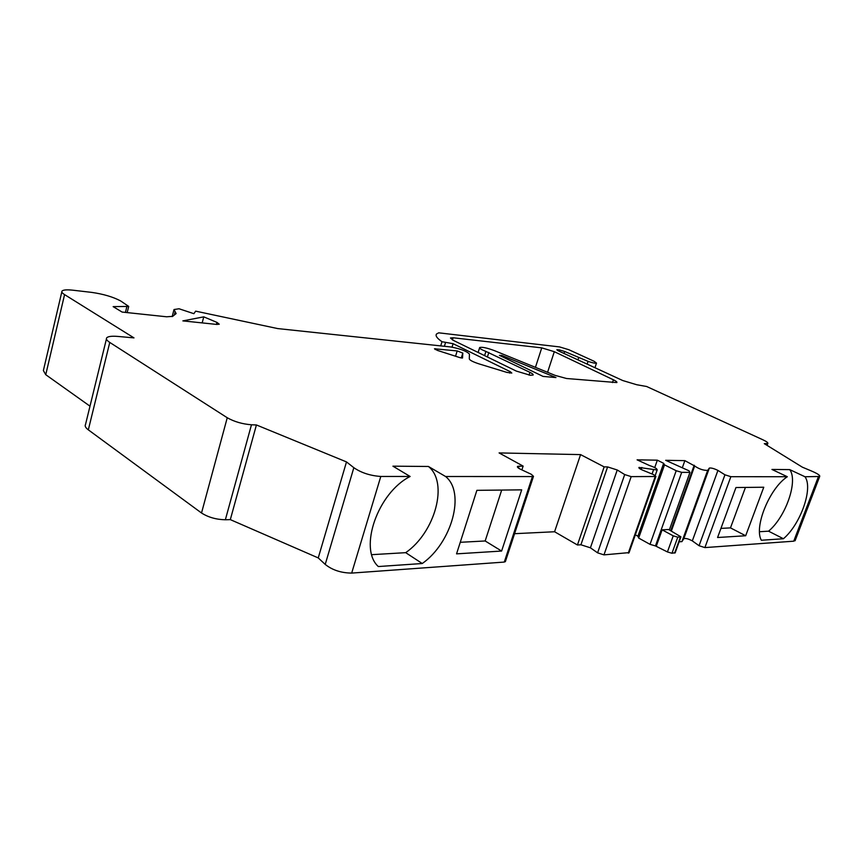 <?xml version="1.0" encoding="UTF-8"?>
<svg xmlns="http://www.w3.org/2000/svg" width="863" height="863" viewBox="0 0 863 863"><rect width="100%" height="100%" fill="white"/><g stroke="black" fill="none" stroke-linecap="round" stroke-linejoin="round"><path stroke-width="1.29" d="M681.705 472.352L689.958 472.385L688.987 470.81L665.686 460.313L684.866 460.637L694.683 465.977C698.976 469.008 703.313 470.475 707.682 470.389L709.343 468.07C711.177 467.746 714.046 468.523 717.93 470.411L724.942 474.801L730.853 476.689L787.336 476.732C769.58 488.134 753.723 527.196 761.339 540.249L783.421 538.739C800.605 524.273 813.378 488.07 804.974 476.743L819.688 476.484C820.249 475.405 817.52 473.582 811.5 471.015L802.353 467.174L764.284 443.658L767.779 443.496C768.297 442.795 766.635 441.543 762.773 439.731L646.624 386.495L636.743 384.736L622.719 380.529L558.156 350.745L556.84 349.742L559.267 349.86L564.65 351.478L588.07 361.36C592.547 362.902 595.362 363.474 596.506 363.086L594.078 361.263L568.836 349.709L559.548 346.915L438.717 332.827L436.635 333.916C435.103 335.588 436.894 338.188 441.996 341.716L453.097 343.69L510.238 371.683L511.802 373.053L506.851 372.385L479.138 363.916C473.118 361.953 469.839 360.292 469.299 358.932L469.44 354.078C466.613 351.133 460.389 348.76 450.756 346.958L277.692 328.576L195.642 311.144L193.895 313.69L179.019 308.76L173.992 309.547L176.149 313.56L172.654 316.365L166.635 316.786L122.104 312.061L113.139 306.624L128.706 306.43L120.701 300.971C113.075 296.926 103.398 294.056 91.672 292.384L73.031 290.216C66.85 289.536 63.172 289.828 62.007 291.09C61.402 291.974 62.255 293.15 64.574 294.617L133.981 337.886L118.004 336.441C111.802 335.923 108.037 336.387 106.699 337.832C105.858 339.008 106.883 340.529 109.763 342.428L227.249 417.746C234.272 421.716 242.341 424.057 251.467 424.779L256.419 424.963L346.495 461.91L353.841 467.692C361.241 472.795 370.227 475.718 380.799 476.462L410.13 476.484L392.924 466.171L428.426 466.473L445.578 476.505L532.439 476.559L533.485 476.333L531.338 474.316L520.659 469.321C518.059 468.048 517.002 467.077 517.509 466.398L523.129 466.096L499.094 452.924L580.572 454.607L604.154 466.883L607.606 466.915L617.25 469.99L624.704 474.564L631.187 476.624L655.902 476.495L653.571 474.618L641.996 469.871C639.612 468.771 638.598 467.962 638.965 467.433L657.153 470.001C657.347 468.771 654.747 467.261 649.343 465.459L637.088 459.839L657.347 460.173L663.636 463.312L664.51 464.866L676.204 470.723L681.705 472.352L655.449 545.923L667.433 551.942L671.975 553.269L675.222 552.687M787.336 476.732L771.932 469.45L789.731 469.612L804.974 476.743M462.816 353.086L462.514 358.026L460.055 357.67L437.39 350.4L434.477 348.781L457.174 350.939L462.816 353.086L461.295 357.994M501.878 355.47L555.955 377.563L543.043 376.408L499.429 355.362L501.878 355.47L501.576 356.408M453.14 337.778L541.748 347.865L554.305 351.683L613.399 379.796C616.128 381.122 617.282 382.05 616.862 382.579L566.527 378.501L555.028 375.34L494.402 350.626C486.98 347.875 482.072 346.84 479.677 347.519C479.278 348.339 481.36 349.644 485.912 351.435L529.925 372.341C532.471 373.603 533.528 374.51 533.107 375.06L530.357 375.286L516.354 371.101L453.129 340.27L450.454 337.972L453.14 337.778L452.482 339.946M216.796 324.434L182.87 320.885L203.754 316.85L216.937 322.384L219.245 324.197L216.796 324.434M61.823 291.856L43.377 370.561L45.75 374.693L89.989 406.171M106.429 338.943L85.523 424.467C84.606 425.966 85.545 427.757 88.328 429.85L201.521 513C208.317 517.315 216.257 519.569 225.362 519.763L230.313 519.623L318.242 557.919L325.222 564.413C332.287 570.065 341.112 572.967 351.683 573.086L504.272 562.072L505.47 561.328M514.575 533.69L554.585 531.748L577.433 544.985L580.918 544.78L590.421 547.811L597.595 552.838L603.971 554.877L629.084 552.611M635.351 534.823L637.908 536.236L638.663 538.059L650.022 544.348L655.449 545.923M679.149 541.824L681.943 541.608L683.82 538.652C685.707 538.113 688.545 538.857 692.32 540.885L699.062 545.718L704.888 547.595L793.733 541.187L795.298 540.227M256.419 424.963L230.313 519.623M346.495 461.91L318.242 557.919M353.841 467.692L325.222 564.413M410.13 476.484C377.778 492.708 358.382 548.717 378.318 566.538L422.255 563.517C451.77 542.87 465.772 492.579 445.578 476.505M501.608 551.047L521.694 489.85L476.883 490.335L456.559 553.863L501.608 551.047L485.168 540.972L501.683 490.076M523.129 466.096L521.888 469.904M580.572 454.607L554.585 531.748M604.154 466.883L577.433 544.985M657.347 460.173L654.737 467.595M663.636 463.312L637.908 536.236M664.51 464.866L638.663 538.059M676.204 470.723L650.022 544.348M662.126 529.839L673.226 535.837L677.779 537.164L680.939 536.84L668.577 529.504L662.126 529.839L656.409 545.858M689.958 472.385L669.343 529.925M684.866 460.637L682.406 467.541M694.208 465.233L670.734 530.669M717.93 470.411L692.32 540.885M724.942 474.801L699.062 545.718M735.966 487.53L717.585 537.509L745.675 535.75L763.766 487.228L735.966 487.53M578.609 357.897L577.951 359.882M453.097 343.69L452.039 347.131M485.912 351.435L484.596 355.621M488.825 352.449L487.401 356.991M203.754 316.85L202.179 322.902M422.255 563.517L405.696 552.665C435.125 532.417 448.771 482.579 428.426 466.473M371.77 554.672L405.696 552.665M460.259 542.298L485.168 540.972M783.421 538.739L768.566 531.177C785.772 516.915 798.318 480.961 789.731 469.612M759.526 531.716L768.566 531.177M745.675 535.75L730.476 527.886L745.427 487.433M720.939 528.393L730.476 527.886M126.818 306.818L125.437 312.417M64.574 294.617L45.75 374.693M109.763 342.428L88.328 429.85M227.249 417.746L201.521 513M251.467 424.779L225.362 519.763M380.799 476.462L351.683 573.086M532.439 476.559L504.272 562.072M519.116 466.052L518.458 468.08M607.606 466.915L580.918 544.78M617.25 469.99L590.421 547.811M624.704 474.564L597.595 552.838M631.187 476.624L603.971 554.877M655.19 476.646L628.264 553.129M641.856 467.476L641.155 469.483M653.485 469.925L652.061 473.992M673.226 535.837L667.433 551.942M677.779 537.164L671.975 553.269M680.422 537.002L674.629 553.064M694.683 465.977L671.36 531.004M707.746 470.313L682.018 541.522M709.289 468.124L683.766 538.717M730.853 476.689L704.888 547.595M818.372 476.754L793.733 541.187M766.322 443.733L765.966 444.693M557.725 349.688L557.487 350.41M559.267 349.86L558.868 351.079M564.65 351.478L564.003 353.442M588.07 361.36L587.142 364.121M441.996 341.716L440.723 345.89M445.448 342.859L444.402 346.279M510.238 371.683L509.785 373.096M175.167 311.716L174.315 315.038M435.459 348.684L435.211 349.515M457.174 350.939L455.545 356.225M541.748 347.865L535.438 367.358M554.305 351.683L547.584 372.309M613.399 379.796L612.46 382.579M529.925 372.341L529.03 375.114M216.937 322.384L216.408 324.391M128.706 306.43L127.185 312.6M533.485 476.333L505.34 561.716M655.902 476.495L628.987 552.892M657.153 470.001L655.222 475.491M680.939 536.84L675.146 552.892M707.682 470.389L681.943 541.608M709.343 468.07L683.82 538.652M819.688 476.484L795.093 540.756M767.779 443.496L767.078 445.384M596.506 363.086L594.963 367.724M173.841 310.141L172.19 316.613M479.58 347.832L478.134 352.471"/></g></svg>
